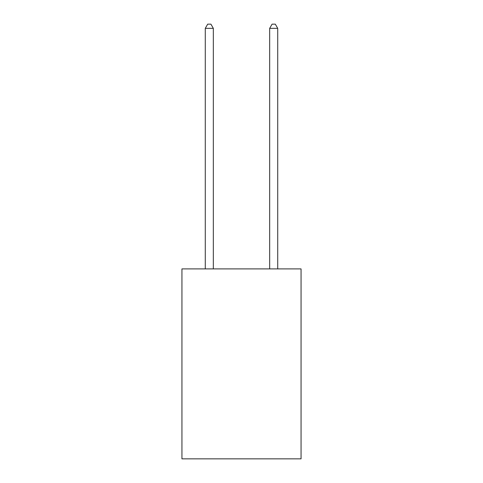 <?xml version="1.0" encoding="UTF-8"?>
<svg xmlns="http://www.w3.org/2000/svg" width="483" height="483" viewBox="0 0 483 483"><rect width="100%" height="100%" fill="white"/><g stroke="black" fill="none" stroke-linecap="round" stroke-linejoin="round"><path stroke-width="0.72" d="M301.06 268.898L301.06 458.85L181.94 458.85L181.94 268.898L301.06 268.898M213.329 268.898L213.329 28.334L205.281 28.334L205.281 268.898M205.281 28.334L207.696 24.15L210.914 24.15L213.329 28.334M277.719 268.898L277.719 28.334L269.671 28.334L269.671 268.898M269.671 28.334L272.086 24.15L275.304 24.15L277.719 28.334"/></g></svg>
